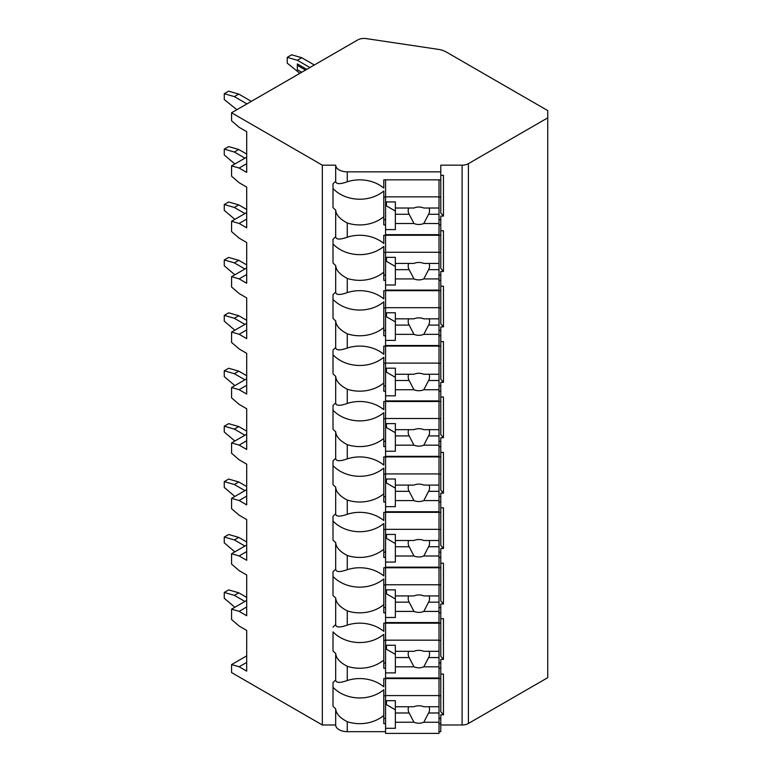 <?xml version="1.0" encoding="UTF-8"?>
<svg xmlns="http://www.w3.org/2000/svg" width="772" height="772" viewBox="0 0 772 772"><rect width="100%" height="100%" fill="white"/><g stroke="black" fill="none" stroke-linecap="round" stroke-linejoin="round"><path stroke-width="1.16" d="M231.571 112.77L322.329 165.16L335.685 165.16A11.58 6.687 0 0 0 347.265 171.847L440.783 171.847L440.783 165.16L462.1 165.16A8.907 5.143 0 0 0 468.401 163.654L547.734 117.855L547.734 110.589L446.293 52.023A17.814 10.287 0 0 0 438.158 49.34L366.237 38.6A8.907 5.143 0 0 0 357.716 39.941L231.571 112.77L231.571 120.77L239.137 127.312L246.693 131.674L246.693 172.397L239.137 168.035L231.571 165.855L231.571 176.18L239.137 182.723L246.693 187.094L246.693 227.817L239.137 223.455L231.571 221.265L231.571 231.6L239.137 238.143L246.693 242.505L246.693 283.227L239.137 278.866L231.571 276.685L231.571 287.01L239.137 293.553L246.693 297.915L246.693 338.647L239.137 334.276L231.571 332.095L231.571 342.421L239.137 348.973L246.693 353.335L246.693 394.058L239.137 389.696L231.571 387.515L231.571 397.841L239.137 404.383L246.693 408.745L246.693 449.468L239.137 445.106L231.571 442.925L231.571 453.251L239.137 459.803L246.693 464.165L246.693 504.888L239.137 500.526L231.571 498.345L231.571 508.671L239.137 515.213L246.693 519.575L246.693 560.298L239.137 555.937L231.571 553.756L231.571 564.081L239.137 570.624L246.693 574.995L246.693 615.718L239.137 611.356L231.571 609.176L231.571 619.501L239.137 626.044L246.693 630.406L246.693 671.129L239.137 666.767L231.571 664.586L231.571 672.586L322.329 724.985L335.685 724.985A11.58 6.687 0 0 0 347.265 731.663L385.566 731.663M439.007 731.663L440.783 731.663L440.783 723.663L439.007 723.663M440.783 724.985L462.1 724.985A8.907 5.143 0 0 0 468.401 723.48L547.734 677.671L547.734 117.855M440.783 674.072L443.456 674.072L443.456 714.804L440.783 714.804L440.783 718.404L439.007 718.404M440.783 618.662L443.456 618.662L443.456 659.384L440.783 659.384L440.783 668.253L439.007 668.253M440.783 563.242L443.456 563.242L443.456 603.974L440.783 603.974L440.783 612.833L439.007 612.833M440.783 507.831L443.456 507.831L443.456 548.554L440.783 548.554L440.783 557.423L439.007 557.423M440.783 452.421L443.456 452.421L443.456 493.144L440.783 493.144L440.783 502.012L439.007 502.012M440.783 397.001L443.456 397.001L443.456 437.724L440.783 437.724L440.783 446.592L439.007 446.592M440.783 341.591L443.456 341.591L443.456 382.314L440.783 382.314L440.783 391.182L439.007 391.182M440.783 286.171L443.456 286.171L443.456 326.894L440.783 326.894L440.783 335.762L439.007 335.762M440.783 230.76L443.456 230.76L443.456 271.483L440.783 271.483L440.783 280.352L439.007 280.352M440.783 175.34L443.456 175.34L443.456 216.073L440.783 216.073L440.783 224.932L439.007 224.932M335.685 724.985L335.685 708.793A33.843 27.638 180 0 1 333.012 706.312L333.012 682.564A33.843 27.638 180 0 1 335.685 680.084C335.984 682.969 339.844 683.114 347.265 680.518A33.843 27.638 180 0 1 383.78 686.771L383.78 678.578L440.783 678.578L440.783 711.716L443.456 714.804M385.566 718.404L383.78 718.404M383.78 695.775L385.566 695.775M439.007 695.775L440.783 695.775M440.783 224.932L440.783 235.267L383.78 235.267L383.78 243.45A33.843 27.638 180 0 0 347.265 237.207L347.265 222.992A33.843 27.638 180 0 0 383.78 216.749L383.78 191.031A33.843 27.638 180 0 1 333.012 188.551L333.012 183.832A33.843 27.638 180 0 1 335.685 181.352C335.984 184.238 339.844 184.392 347.265 181.787A33.843 27.638 180 0 1 383.78 188.04L383.78 179.847L440.783 179.847L440.783 171.847M333.012 183.832L333.012 207.581A33.843 27.638 180 0 0 335.685 210.061L335.685 236.763A33.843 27.638 180 0 0 333.012 239.252L333.012 262.991A33.843 27.638 180 0 0 335.685 265.481L335.685 292.183C335.984 295.068 339.844 295.213 347.265 292.617A33.843 27.638 180 0 1 383.78 298.87L383.78 290.677L440.783 290.677L440.783 280.352M335.685 292.183A33.843 27.638 180 0 0 333.012 294.663L333.012 318.411A33.843 27.638 180 0 0 335.685 320.891L335.685 347.593C335.984 350.488 339.844 350.633 347.265 348.037A33.843 27.638 180 0 1 383.78 354.28L383.78 346.088L440.783 346.088L440.783 335.762M335.685 347.593A33.843 27.638 180 0 0 333.012 350.083L333.012 373.822A33.843 27.638 180 0 0 335.685 376.302L335.685 403.013C335.984 405.898 339.844 406.043 347.265 403.447A33.843 27.638 180 0 1 383.78 409.691L383.78 401.508L440.783 401.508L440.783 391.182M335.685 403.013A33.843 27.638 180 0 0 333.012 405.493L333.012 429.232A33.843 27.638 180 0 0 335.685 431.722L335.685 458.423C335.984 461.318 339.844 461.463 347.265 458.867A33.843 27.638 180 0 1 383.78 465.111L383.78 456.918L440.783 456.918L440.783 446.592M335.685 458.423A33.843 27.638 180 0 0 333.012 460.913L333.012 484.652A33.843 27.638 180 0 0 335.685 487.132L335.685 513.843C335.984 516.729 339.844 516.873 347.265 514.277A33.843 27.638 180 0 1 383.78 520.521L383.78 512.338L440.783 512.338L440.783 502.012M335.685 513.843A33.843 27.638 180 0 0 333.012 516.323L333.012 540.062A33.843 27.638 180 0 0 335.685 542.552L335.685 569.253C335.984 572.139 339.844 572.293 347.265 569.697A33.843 27.638 180 0 1 383.78 575.941L383.78 567.748L440.783 567.748L440.783 557.423M335.685 569.253A33.843 27.638 180 0 0 333.012 571.734L333.012 595.482A33.843 27.638 180 0 0 335.685 597.962L335.685 624.664C335.984 627.559 339.844 627.704 347.265 625.108A33.843 27.638 180 0 1 383.78 631.351L383.78 623.168L440.783 623.168L440.783 612.833M440.783 678.578L440.783 668.253M440.783 718.404L440.783 723.663M440.783 179.847L440.783 212.985L443.456 216.073M440.783 219.673L439.007 219.673M385.566 219.673L383.78 219.673M383.78 197.043L385.566 197.043M439.007 197.043L440.783 197.043M385.566 224.932L383.78 224.932L383.78 216.749M347.265 292.617L347.265 278.402A33.843 27.638 180 0 0 383.78 272.159L383.78 246.451A33.843 27.638 180 0 1 333.012 243.962L333.012 239.252M385.566 280.352L383.78 280.352L383.78 272.159M347.265 348.037L347.265 333.822A33.843 27.638 180 0 0 383.78 327.579L383.78 301.862A33.843 27.638 180 0 1 333.012 299.382L333.012 294.663M385.566 335.762L383.78 335.762L383.78 327.579M347.265 403.447L347.265 389.233A33.843 27.638 180 0 0 383.78 382.989L383.78 357.282A33.843 27.638 180 0 1 333.012 354.792L333.012 350.083M385.566 391.182L383.78 391.182L383.78 382.989M347.265 458.867L347.265 444.653A33.843 27.638 180 0 0 383.78 438.409L383.78 412.692A33.843 27.638 180 0 1 333.012 410.212L333.012 405.493M385.566 446.592L383.78 446.592L383.78 438.409M347.265 514.277L347.265 500.063A33.843 27.638 180 0 0 383.78 493.819L383.78 468.112A33.843 27.638 180 0 1 333.012 465.622L333.012 460.913M385.566 502.012L383.78 502.012L383.78 493.819M347.265 569.697L347.265 555.483A33.843 27.638 180 0 0 383.78 549.23L383.78 523.522A33.843 27.638 180 0 1 333.012 521.042L333.012 516.323M385.566 557.423L383.78 557.423L383.78 549.23M347.265 625.108L347.265 610.893A33.843 27.638 180 0 0 383.78 604.65L383.78 578.942A33.843 27.638 180 0 1 333.012 576.452L333.012 571.734M385.566 612.833L383.78 612.833L383.78 604.65M347.265 680.518L347.265 666.304A33.843 27.638 180 0 0 383.78 660.06L383.78 634.352A33.843 27.638 180 0 1 333.012 631.872L333.012 650.892A33.843 27.638 180 0 0 335.685 653.382L335.685 680.084M385.566 668.253L383.78 668.253L383.78 660.06M385.566 723.663L383.78 723.663L383.78 689.763A33.843 27.638 180 0 1 333.012 687.283L333.012 682.564M347.265 731.663L347.265 721.723A33.843 27.638 180 0 0 383.78 715.48M322.329 724.985L322.329 165.16M335.685 181.352L335.685 165.16M335.685 624.664A33.843 27.638 180 0 0 333.012 627.154M347.265 222.992C339.844 219.123 335.994 214.809 335.685 210.061M335.685 236.763C335.984 239.658 339.844 239.802 347.265 237.207M347.265 278.402C339.844 274.543 335.994 270.229 335.685 265.481M347.265 333.822C339.844 329.953 335.994 325.639 335.685 320.891M347.265 389.233C339.844 385.363 335.994 381.059 335.685 376.302M347.265 444.653C339.844 440.783 335.994 436.469 335.685 431.722M347.265 500.063C339.844 496.193 335.994 491.889 335.685 487.132M347.265 555.483C339.844 551.613 335.994 547.3 335.685 542.552M347.265 610.893C339.844 607.024 335.994 602.72 335.685 597.962M347.265 666.304C339.844 662.444 335.994 658.13 335.685 653.382M347.265 721.723C339.844 717.854 335.994 713.54 335.685 708.793M440.783 235.267L440.783 268.395L443.456 271.483M440.783 275.083L439.007 275.083M385.566 275.083L383.78 275.083M383.78 252.454L385.566 252.454M439.007 252.454L440.783 252.454M385.566 235.267L385.566 290.079L439.007 290.079L439.007 269.669L428.595 269.669A10.692 8.724 180 0 0 429.56 266.031A10.692 8.724 180 0 0 429.078 263.426M385.566 257.356L395.361 257.356L395.361 263.426L413.966 263.426A10.692 8.724 180 0 1 418.878 262.451A10.692 8.724 180 0 1 423.789 263.426L439.007 263.426L439.007 252.27L385.566 252.27M385.566 284.993L395.361 284.993L395.361 278.924L413.966 278.924A10.692 8.724 180 0 0 418.878 279.898A10.692 8.724 180 0 0 423.789 278.924L439.007 278.924M395.361 278.924L395.361 263.426M408.678 263.426A10.692 8.724 180 0 0 408.185 266.031A10.692 8.724 180 0 0 409.16 269.669L395.361 269.669M409.16 269.669L413.966 278.924M423.789 278.924L428.595 269.669M395.361 266.485L386.454 261.341L386.454 257.356M439.007 269.669L439.007 263.426M439.007 235.267L439.007 252.27M440.783 290.677L440.783 323.815L443.456 326.894M440.783 330.493L439.007 330.493M385.566 330.493L383.78 330.493M383.78 307.874L385.566 307.874M439.007 307.874L440.783 307.874M385.566 290.677L385.566 345.499L439.007 345.499L439.007 325.08L428.595 325.08A10.692 8.724 180 0 0 429.56 321.451A10.692 8.724 180 0 0 429.078 318.836M385.566 312.776L395.361 312.776L395.361 318.836L413.966 318.836A10.692 8.724 180 0 1 418.878 317.861A10.692 8.724 180 0 1 423.789 318.836L439.007 318.836L439.007 307.681L385.566 307.681M385.566 340.404L395.361 340.404L395.361 334.344L413.966 334.344A10.692 8.724 180 0 0 418.878 335.318A10.692 8.724 180 0 0 423.789 334.344L439.007 334.344M395.361 334.344L395.361 318.836M408.678 318.836A10.692 8.724 180 0 0 408.185 321.451A10.692 8.724 180 0 0 409.16 325.08L395.361 325.08M409.16 325.08L413.966 334.344M423.789 334.344L428.595 325.08M395.361 321.895L386.454 316.752L386.454 312.776M439.007 325.08L439.007 318.836M439.007 290.677L439.007 307.681M440.783 346.088L440.783 379.226L443.456 382.314M440.783 385.913L439.007 385.913M385.566 385.913L383.78 385.913M383.78 363.284L385.566 363.284M439.007 363.284L440.783 363.284M385.566 346.088L385.566 400.909L439.007 400.909L439.007 380.5L428.595 380.5A10.692 8.724 180 0 0 429.56 376.861A10.692 8.724 180 0 0 429.078 374.256M385.566 368.186L395.361 368.186L395.361 374.256L413.966 374.256A10.692 8.724 180 0 1 418.878 373.281A10.692 8.724 180 0 1 423.789 374.256L439.007 374.256L439.007 363.101L385.566 363.101M385.566 395.824L395.361 395.824L395.361 389.754L413.966 389.754A10.692 8.724 180 0 0 418.878 390.728A10.692 8.724 180 0 0 423.789 389.754L439.007 389.754M395.361 389.754L395.361 374.256M408.678 374.256A10.692 8.724 180 0 0 408.185 376.861A10.692 8.724 180 0 0 409.16 380.5L395.361 380.5M409.16 380.5L413.966 389.754M423.789 389.754L428.595 380.5M395.361 377.315L386.454 372.172L386.454 368.186M439.007 380.5L439.007 374.256M439.007 346.088L439.007 363.101M440.783 401.508L440.783 434.646L443.456 437.724M440.783 441.323L439.007 441.323M385.566 441.323L383.78 441.323M383.78 418.704L385.566 418.704M439.007 418.704L440.783 418.704M385.566 401.508L385.566 456.329L439.007 456.329L439.007 435.91L428.595 435.91A10.692 8.724 180 0 0 429.56 432.281A10.692 8.724 180 0 0 429.078 429.666M385.566 423.606L395.361 423.606L395.361 429.666L413.966 429.666A10.692 8.724 180 0 1 418.878 428.692A10.692 8.724 180 0 1 423.789 429.666L439.007 429.666L439.007 418.511L385.566 418.511M385.566 451.234L395.361 451.234L395.361 445.174L413.966 445.174A10.692 8.724 180 0 0 418.878 446.148A10.692 8.724 180 0 0 423.789 445.174L439.007 445.174M395.361 445.174L395.361 429.666M408.678 429.666A10.692 8.724 180 0 0 408.185 432.281A10.692 8.724 180 0 0 409.16 435.91L395.361 435.91M409.16 435.91L413.966 445.174M423.789 445.174L428.595 435.91M395.361 432.725L386.454 427.582L386.454 423.606M439.007 435.91L439.007 429.666M439.007 401.508L439.007 418.511M440.783 456.918L440.783 490.056L443.456 493.144M440.783 496.743L439.007 496.743M385.566 496.743L383.78 496.743M383.78 474.114L385.566 474.114M439.007 474.114L440.783 474.114M385.566 456.918L385.566 511.739L439.007 511.739L439.007 491.33L428.595 491.33A10.692 8.724 180 0 0 429.56 487.692A10.692 8.724 180 0 0 429.078 485.086M385.566 479.016L395.361 479.016L395.361 485.086L413.966 485.086A10.692 8.724 180 0 1 418.878 484.112A10.692 8.724 180 0 1 423.789 485.086L439.007 485.086L439.007 473.931L385.566 473.931M385.566 506.654L395.361 506.654L395.361 500.584L413.966 500.584A10.692 8.724 180 0 0 418.878 501.559A10.692 8.724 180 0 0 423.789 500.584L439.007 500.584M395.361 500.584L395.361 485.086M408.678 485.086A10.692 8.724 180 0 0 408.185 487.692A10.692 8.724 180 0 0 409.16 491.33L395.361 491.33M409.16 491.33L413.966 500.584M423.789 500.584L428.595 491.33M395.361 488.136L386.454 483.002L386.454 479.016M439.007 491.33L439.007 485.086M439.007 456.918L439.007 473.931M440.783 512.338L440.783 545.466L443.456 548.554M440.783 552.154L439.007 552.154M385.566 552.154L383.78 552.154M383.78 529.534L385.566 529.534M439.007 529.534L440.783 529.534M385.566 512.338L385.566 567.159L439.007 567.159L439.007 546.74L428.595 546.74A10.692 8.724 180 0 0 429.56 543.102A10.692 8.724 180 0 0 429.078 540.496M385.566 534.427L395.361 534.427L395.361 540.496L413.966 540.496A10.692 8.724 180 0 1 418.878 539.522A10.692 8.724 180 0 1 423.789 540.496L439.007 540.496L439.007 529.341L385.566 529.341M385.566 562.064L395.361 562.064L395.361 555.994L413.966 555.994A10.692 8.724 180 0 0 418.878 556.979A10.692 8.724 180 0 0 423.789 555.994L439.007 555.994M395.361 555.994L395.361 540.496M408.678 540.496A10.692 8.724 180 0 0 408.185 543.102A10.692 8.724 180 0 0 409.16 546.74L395.361 546.74M409.16 546.74L413.966 555.994M423.789 555.994L428.595 546.74M395.361 543.556L386.454 538.412L386.454 534.427M439.007 546.74L439.007 540.496M439.007 512.338L439.007 529.341M440.783 567.748L440.783 600.886L443.456 603.974M440.783 607.574L439.007 607.574M385.566 607.574L383.78 607.574M383.78 584.944L385.566 584.944M439.007 584.944L440.783 584.944M385.566 567.748L385.566 622.57L439.007 622.57L439.007 602.16L428.595 602.16A10.692 8.724 180 0 0 429.56 598.522A10.692 8.724 180 0 0 429.078 595.916M385.566 589.847L395.361 589.847L395.361 595.916L413.966 595.916A10.692 8.724 180 0 1 418.878 594.932A10.692 8.724 180 0 1 423.789 595.916L439.007 595.916L439.007 584.751L385.566 584.751M385.566 617.484L395.361 617.484L395.361 611.414L413.966 611.414A10.692 8.724 180 0 0 418.878 612.389A10.692 8.724 180 0 0 423.789 611.414L439.007 611.414M395.361 611.414L395.361 595.916M408.678 595.916A10.692 8.724 180 0 0 408.185 598.522A10.692 8.724 180 0 0 409.16 602.16L395.361 602.16M409.16 602.16L413.966 611.414M423.789 611.414L428.595 602.16M395.361 598.966L386.454 593.822L386.454 589.847M439.007 602.16L439.007 595.916M439.007 567.748L439.007 584.751M440.783 623.168L440.783 656.297L443.456 659.384M440.783 662.984L439.007 662.984M385.566 662.984L383.78 662.984M383.78 640.355L385.566 640.355M439.007 640.355L440.783 640.355M385.566 623.168L385.566 677.99L439.007 677.99L439.007 657.57L428.595 657.57A10.692 8.724 180 0 0 429.56 653.932A10.692 8.724 180 0 0 429.078 651.327M385.566 645.257L395.361 645.257L395.361 651.327L413.966 651.327A10.692 8.724 180 0 1 418.878 650.352A10.692 8.724 180 0 1 423.789 651.327L439.007 651.327L439.007 640.171L385.566 640.171M385.566 672.894L395.361 672.894L395.361 666.825L413.966 666.825A10.692 8.724 180 0 0 418.878 667.809A10.692 8.724 180 0 0 423.789 666.825L439.007 666.825M395.361 666.825L395.361 651.327M408.678 651.327A10.692 8.724 180 0 0 408.185 653.932A10.692 8.724 180 0 0 409.16 657.57L395.361 657.57M409.16 657.57L413.966 666.825M423.789 666.825L428.595 657.57M395.361 654.386L386.454 649.242L386.454 645.257M439.007 657.57L439.007 651.327M439.007 623.168L439.007 640.171M385.566 678.578L385.566 733.4L439.007 733.4L439.007 712.99L428.595 712.99A10.692 8.724 180 0 0 429.56 709.352A10.692 8.724 180 0 0 429.078 706.737M385.566 700.677L395.361 700.677L395.361 706.737L413.966 706.737A10.692 8.724 180 0 1 418.878 705.762A10.692 8.724 180 0 1 423.789 706.737L439.007 706.737L439.007 695.582L385.566 695.582M385.566 728.305L395.361 728.305L395.361 722.245L413.966 722.245A10.692 8.724 180 0 0 418.878 723.219A10.692 8.724 180 0 0 423.789 722.245L439.007 722.245M395.361 722.245L395.361 706.737M408.678 706.737A10.692 8.724 180 0 0 408.185 709.352A10.692 8.724 180 0 0 409.16 712.99L395.361 712.99M409.16 712.99L413.966 722.245M423.789 722.245L428.595 712.99M395.361 709.796L386.454 704.653L386.454 700.677M439.007 712.99L439.007 706.737M439.007 678.578L439.007 695.582M239.137 168.035L246.693 163.674M231.571 165.855L246.693 157.131M231.571 221.265L246.693 212.541M231.571 276.685L246.693 267.961M231.571 332.095L246.693 323.372M231.571 387.515L246.693 378.782M231.571 442.925L246.693 434.202M231.571 498.345L246.693 489.612M231.571 553.756L246.693 545.032M231.571 609.176L246.693 600.442M231.571 664.586L246.693 655.862M239.137 278.866L246.693 274.504M244.927 213.564L234.35 207.456L224.266 204.541L228.676 201.994L238.751 204.908L246.693 209.492M234.852 219.383L224.266 210.36L224.266 204.541M234.35 207.456L238.751 204.908M239.137 334.276L246.693 329.914M244.927 268.974L234.35 262.866L224.266 259.961L228.676 257.414L238.751 260.318L246.693 264.902M234.852 274.793L224.266 265.78L224.266 259.961M234.35 262.866L238.751 260.318M239.137 389.696L246.693 385.334M244.927 324.394L234.35 318.286L224.266 315.372L228.676 312.824L238.751 315.738L246.693 320.322M234.852 330.204L224.266 321.191L224.266 315.372M234.35 318.286L238.751 315.738M239.137 445.106L246.693 440.744M244.927 379.805L234.35 373.696L224.266 370.792L228.676 368.244L238.751 371.149L246.693 375.732M234.852 385.624L224.266 376.601L224.266 370.792M234.35 373.696L238.751 371.149M239.137 500.526L246.693 496.164M244.927 435.215L234.35 429.107L224.266 426.202L228.676 423.654L238.751 426.569L246.693 431.143M234.852 441.034L224.266 432.021L224.266 426.202M234.35 429.107L238.751 426.569M239.137 555.937L246.693 551.575M244.927 490.635L234.35 484.526L224.266 481.612L228.676 479.074L238.751 481.979L246.693 486.563M234.852 496.454L224.266 487.431L224.266 481.612M234.35 484.526L238.751 481.979M239.137 611.356L246.693 606.985M244.927 546.045L234.35 539.937L224.266 537.032L228.676 534.485L238.751 537.399L246.693 541.973M234.852 551.864L224.266 542.851L224.266 537.032M234.35 539.937L238.751 537.399M239.137 223.455L246.693 219.084M244.927 158.144L234.35 152.036L224.266 149.131L228.676 146.583L238.751 149.488L246.693 154.072M234.852 163.963L224.266 154.95L224.266 149.131M234.35 152.036L238.751 149.488M239.137 666.767L246.693 662.405M246.944 103.892L234.35 96.625L224.266 93.711L228.676 91.173L238.751 94.078L251.354 101.354M236.869 109.711L224.266 99.53L224.266 93.711M234.35 96.625L238.751 94.078M287.252 57.35L291.662 54.812L301.736 57.717L297.326 60.264L287.252 57.35L287.252 63.169L299.845 73.35M297.326 60.264L309.919 67.531M306.773 69.355L297.326 63.902L297.326 69.721L301.736 72.259M314.329 64.993L301.736 57.717M305.509 70.078L297.326 65.35M244.927 601.465L234.35 595.357L224.266 592.442L228.676 589.904L238.751 592.809L246.693 597.393M234.852 607.284L224.266 598.261L224.266 592.442M234.35 595.357L238.751 592.809M385.566 179.847L385.566 234.669L439.007 234.669L439.007 214.259L428.595 214.259A10.692 8.724 180 0 0 429.56 210.621A10.692 8.724 180 0 0 429.078 208.015M385.566 201.946L395.361 201.946L395.361 208.015L413.966 208.015A10.692 8.724 180 0 1 418.878 207.031A10.692 8.724 180 0 1 423.789 208.015L439.007 208.015L439.007 196.85L385.566 196.85M385.566 229.583L395.361 229.583L395.361 223.513L413.966 223.513A10.692 8.724 180 0 0 418.878 224.488A10.692 8.724 180 0 0 423.789 223.513L439.007 223.513M395.361 223.513L395.361 208.015M408.678 208.015A10.692 8.724 180 0 0 408.185 210.621A10.692 8.724 180 0 0 409.16 214.259L395.361 214.259M409.16 214.259L413.966 223.513M423.789 223.513L428.595 214.259M395.361 211.065L386.454 205.921L386.454 201.946M439.007 214.259L439.007 208.015M439.007 179.847L439.007 196.85M468.401 723.48L468.401 163.654M462.1 724.985L462.1 165.16M347.265 181.787L347.265 171.847"/></g></svg>
